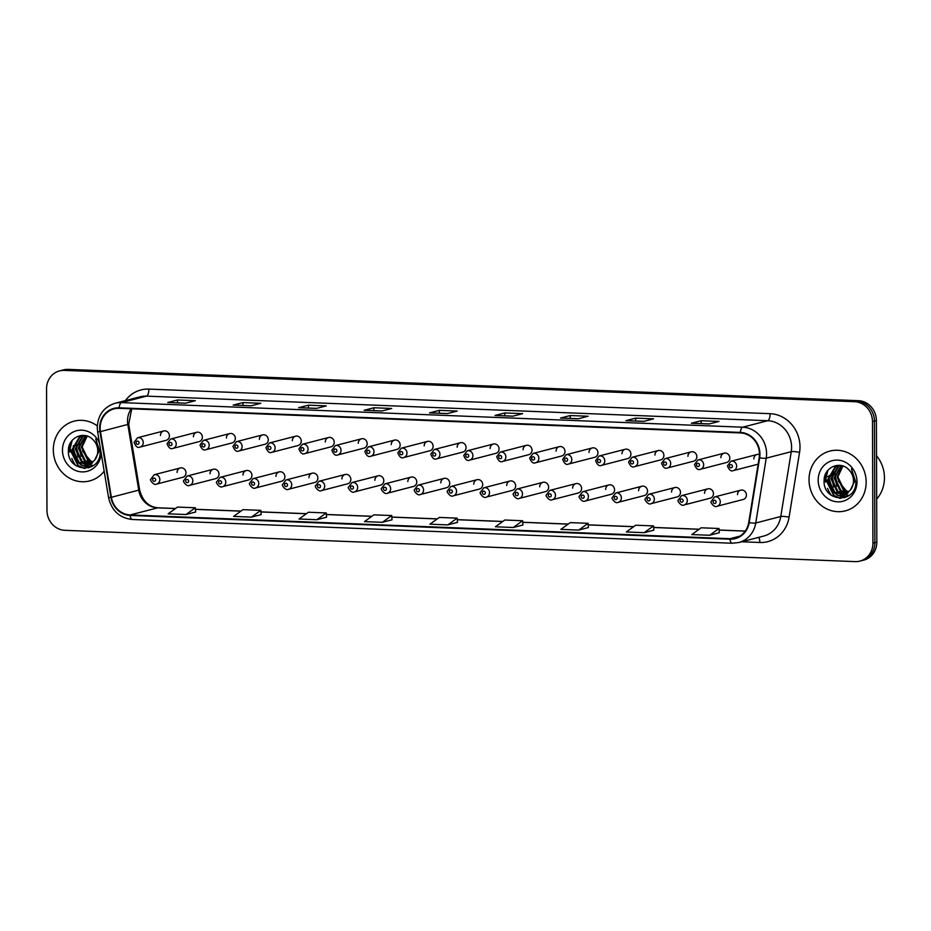 <?xml version="1.0" encoding="UTF-8"?>
<svg xmlns="http://www.w3.org/2000/svg" width="931" height="931" viewBox="0 0 931 931"><rect width="100%" height="100%" fill="white"/><g stroke="black" fill="none" stroke-linecap="round" stroke-linejoin="round"><path stroke-width="1.4" d="M213.292 469.271L187.154 476.032A4.83 4.434 75.5 0 1 192.822 480.885A4.83 4.434 75.5 0 1 189.575 485.377L215.713 478.615A4.83 4.434 -104.5 0 0 218.971 474.123A4.83 4.434 -104.5 0 0 213.292 469.271A4.83 4.434 -104.5 0 0 210.045 473.763M246.261 470.574L220.123 477.347A4.83 4.434 75.5 0 1 225.791 482.188A4.83 4.434 75.5 0 1 222.532 486.68L248.682 479.919A4.83 4.434 -104.5 0 0 251.929 475.427A4.83 4.434 -104.5 0 0 246.261 470.574A4.83 4.434 -104.5 0 0 243.003 475.066M279.23 471.877L253.081 478.65A4.83 4.434 75.5 0 1 258.76 483.492A4.83 4.434 75.5 0 1 255.501 487.984L281.651 481.222A4.83 4.434 -104.5 0 0 284.898 476.73A4.83 4.434 -104.5 0 0 279.23 471.877A4.83 4.434 -104.5 0 0 275.972 476.381M312.199 473.192L286.05 479.954A4.83 4.434 75.5 0 1 291.717 484.795A4.83 4.434 75.5 0 1 288.47 489.299L314.608 482.526A4.83 4.434 -104.5 0 0 317.867 478.034A4.83 4.434 -104.5 0 0 312.199 473.192A4.83 4.434 -104.5 0 0 308.941 477.684M345.157 474.496L319.019 481.257A4.83 4.434 75.5 0 1 324.686 486.11A4.83 4.434 75.5 0 1 321.439 490.602L347.577 483.829A4.83 4.434 -104.5 0 0 350.836 479.337A4.83 4.434 -104.5 0 0 345.157 474.496A4.83 4.434 -104.5 0 0 341.91 478.988M378.126 475.799L351.988 482.561A4.83 4.434 75.5 0 1 357.655 487.413A4.83 4.434 75.5 0 1 354.397 491.905L380.546 485.144A4.83 4.434 -104.5 0 0 383.793 480.64A4.83 4.434 -104.5 0 0 378.126 475.799A4.83 4.434 -104.5 0 0 374.867 480.291M411.095 477.103L384.945 483.864A4.83 4.434 75.5 0 1 390.624 488.717A4.83 4.434 75.5 0 1 387.366 493.209L413.515 486.448A4.83 4.434 -104.5 0 0 416.762 481.955A4.83 4.434 -104.5 0 0 411.095 477.103A4.83 4.434 -104.5 0 0 407.836 481.595M444.064 478.406L417.914 485.179A4.83 4.434 75.5 0 1 423.582 490.02A4.83 4.434 75.5 0 1 420.335 494.512L446.473 487.751A4.83 4.434 -104.5 0 0 449.731 483.259A4.83 4.434 -104.5 0 0 444.064 478.406A4.83 4.434 -104.5 0 0 440.805 482.898M477.021 479.709L450.883 486.482A4.83 4.434 75.5 0 1 456.551 491.324A4.83 4.434 75.5 0 1 453.304 495.816L479.442 489.054A4.83 4.434 -104.5 0 0 482.7 484.562A4.83 4.434 -104.5 0 0 477.021 479.709A4.83 4.434 -104.5 0 0 473.774 484.213M509.99 481.024L483.852 487.786A4.83 4.434 75.5 0 1 489.52 492.639A4.83 4.434 75.5 0 1 486.261 497.131L512.411 490.358A4.83 4.434 -104.5 0 0 515.658 485.866A4.83 4.434 -104.5 0 0 509.99 481.024A4.83 4.434 -104.5 0 0 506.732 485.517M542.959 482.328L516.81 489.089A4.83 4.434 75.5 0 1 522.489 493.942A4.83 4.434 75.5 0 1 519.23 498.434L545.38 491.661A4.83 4.434 -104.5 0 0 548.627 487.169A4.83 4.434 -104.5 0 0 542.959 482.328A4.83 4.434 -104.5 0 0 539.701 486.82M575.928 483.631L549.779 490.393A4.83 4.434 75.5 0 1 555.458 495.245A4.83 4.434 75.5 0 1 552.199 499.738L578.337 492.976A4.83 4.434 -104.5 0 0 581.596 488.472A4.83 4.434 -104.5 0 0 575.928 483.631A4.83 4.434 -104.5 0 0 572.67 488.123M608.886 484.935L582.748 491.696A4.83 4.434 75.5 0 1 588.415 496.549A4.83 4.434 75.5 0 1 585.168 501.041L611.306 494.28A4.83 4.434 -104.5 0 0 614.565 489.787A4.83 4.434 -104.5 0 0 608.886 484.935A4.83 4.434 -104.5 0 0 605.639 489.427M641.855 486.238L615.717 493.011A4.83 4.434 75.5 0 1 621.384 497.852A4.83 4.434 75.5 0 1 618.126 502.344L644.275 495.583A4.83 4.434 -104.5 0 0 647.522 491.091A4.83 4.434 -104.5 0 0 641.855 486.238A4.83 4.434 -104.5 0 0 638.596 490.73M674.824 487.541L648.674 494.314A4.83 4.434 75.5 0 1 654.353 499.156A4.83 4.434 75.5 0 1 651.095 503.659L677.244 496.886A4.83 4.434 -104.5 0 0 680.491 492.394A4.83 4.434 -104.5 0 0 674.824 487.541A4.83 4.434 -104.5 0 0 671.565 492.045M707.793 488.856L681.643 495.618A4.83 4.434 75.5 0 1 687.322 500.471A4.83 4.434 75.5 0 1 684.064 504.963L710.202 498.19A4.83 4.434 -104.5 0 0 713.46 493.698A4.83 4.434 -104.5 0 0 707.793 488.856A4.83 4.434 -104.5 0 0 704.534 493.349M740.75 490.16L714.612 496.921A4.83 4.434 75.5 0 1 720.28 501.774A4.83 4.434 75.5 0 1 717.033 506.266L743.171 499.493A4.83 4.434 -104.5 0 0 746.429 495.001A4.83 4.434 -104.5 0 0 740.75 490.16A4.83 4.434 -104.5 0 0 737.503 494.652M180.335 467.967L154.185 474.729A4.83 4.434 75.5 0 1 159.853 479.581A4.83 4.434 75.5 0 1 156.606 484.073L182.744 477.312A4.83 4.434 -104.5 0 0 186.002 472.808A4.83 4.434 -104.5 0 0 180.335 467.967A4.83 4.434 -104.5 0 0 177.076 472.459M196.685 432.287L170.548 439.048A4.83 4.434 75.5 0 1 176.215 443.901A4.83 4.434 75.5 0 1 172.957 448.393L199.106 441.62A4.83 4.434 -104.5 0 0 202.353 437.128A4.83 4.434 -104.5 0 0 196.685 432.287A4.83 4.434 -104.5 0 0 193.427 436.779M229.654 433.59L203.505 440.351A4.83 4.434 75.5 0 1 209.184 445.204A4.83 4.434 75.5 0 1 205.926 449.696L232.063 442.923A4.83 4.434 -104.5 0 0 235.322 438.431A4.83 4.434 -104.5 0 0 229.654 433.59A4.83 4.434 -104.5 0 0 226.396 438.082M262.623 434.893L236.474 441.655A4.83 4.434 75.5 0 1 242.141 446.508A4.83 4.434 75.5 0 1 238.895 451L265.032 444.238A4.83 4.434 -104.5 0 0 268.291 439.735A4.83 4.434 -104.5 0 0 262.623 434.893A4.83 4.434 -104.5 0 0 259.365 439.385M295.581 436.197L269.443 442.97A4.83 4.434 75.5 0 1 275.111 447.811A4.83 4.434 75.5 0 1 271.864 452.303L298.001 445.542A4.83 4.434 -104.5 0 0 301.26 441.05A4.83 4.434 -104.5 0 0 295.581 436.197A4.83 4.434 -104.5 0 0 292.334 440.689M328.55 437.5L302.412 444.273A4.83 4.434 75.5 0 1 308.08 449.114A4.83 4.434 75.5 0 1 304.821 453.606L330.971 446.845A4.83 4.434 -104.5 0 0 334.217 442.353A4.83 4.434 -104.5 0 0 328.55 437.5A4.83 4.434 -104.5 0 0 325.291 441.992M361.519 438.804L335.369 445.577A4.83 4.434 75.5 0 1 341.049 450.418A4.83 4.434 75.5 0 1 337.79 454.922L363.94 448.148A4.83 4.434 -104.5 0 0 367.186 443.656A4.83 4.434 -104.5 0 0 361.519 438.804A4.83 4.434 -104.5 0 0 358.26 443.307M394.488 440.119L368.339 446.88A4.83 4.434 75.5 0 1 374.006 451.733A4.83 4.434 75.5 0 1 370.759 456.225L396.897 449.452A4.83 4.434 -104.5 0 0 400.155 444.96A4.83 4.434 -104.5 0 0 394.488 440.119A4.83 4.434 -104.5 0 0 391.229 444.611M427.445 441.422L401.308 448.183A4.83 4.434 75.5 0 1 406.975 453.036A4.83 4.434 75.5 0 1 403.728 457.528L429.866 450.767A4.83 4.434 -104.5 0 0 433.124 446.263A4.83 4.434 -104.5 0 0 427.445 441.422A4.83 4.434 -104.5 0 0 424.199 445.914M460.414 442.725L434.277 449.487A4.83 4.434 75.5 0 1 439.944 454.34A4.83 4.434 75.5 0 1 436.686 458.832L462.835 452.07A4.83 4.434 -104.5 0 0 466.082 447.578A4.83 4.434 -104.5 0 0 460.414 442.725A4.83 4.434 -104.5 0 0 457.156 447.217M493.383 444.029L467.234 450.802A4.83 4.434 75.5 0 1 472.913 455.643A4.83 4.434 75.5 0 1 469.655 460.135L495.804 453.374A4.83 4.434 -104.5 0 0 499.051 448.882A4.83 4.434 -104.5 0 0 493.383 444.029A4.83 4.434 -104.5 0 0 490.125 448.521M526.352 445.332L500.203 452.105A4.83 4.434 75.5 0 1 505.87 456.946A4.83 4.434 75.5 0 1 502.624 461.439L528.761 454.677A4.83 4.434 -104.5 0 0 532.02 450.185A4.83 4.434 -104.5 0 0 526.352 445.332A4.83 4.434 -104.5 0 0 523.094 449.824M559.31 446.647L533.172 453.409A4.83 4.434 75.5 0 1 538.84 458.25A4.83 4.434 75.5 0 1 535.593 462.754L561.73 455.981A4.83 4.434 -104.5 0 0 564.989 451.488A4.83 4.434 -104.5 0 0 559.31 446.647A4.83 4.434 -104.5 0 0 556.063 451.139M592.279 447.951L566.141 454.712A4.83 4.434 75.5 0 1 571.809 459.565A4.83 4.434 75.5 0 1 568.55 464.057L594.7 457.284A4.83 4.434 -104.5 0 0 597.946 452.792A4.83 4.434 -104.5 0 0 592.279 447.951A4.83 4.434 -104.5 0 0 589.02 452.443M625.248 449.254L599.098 456.015A4.83 4.434 75.5 0 1 604.778 460.868A4.83 4.434 75.5 0 1 601.519 465.36L627.669 458.599A4.83 4.434 -104.5 0 0 630.915 454.095A4.83 4.434 -104.5 0 0 625.248 449.254A4.83 4.434 -104.5 0 0 621.989 453.746M658.217 450.557L632.068 457.319A4.83 4.434 75.5 0 1 637.747 462.172A4.83 4.434 75.5 0 1 634.488 466.664L660.626 459.902A4.83 4.434 -104.5 0 0 663.884 455.41A4.83 4.434 -104.5 0 0 658.217 450.557A4.83 4.434 -104.5 0 0 654.958 455.05M691.174 451.861L665.037 458.634A4.83 4.434 75.5 0 1 670.704 463.475A4.83 4.434 75.5 0 1 667.457 467.967L693.595 461.206A4.83 4.434 -104.5 0 0 696.853 456.714A4.83 4.434 -104.5 0 0 691.174 451.861A4.83 4.434 -104.5 0 0 687.928 456.353M724.143 453.164L698.006 459.937A4.83 4.434 75.5 0 1 703.673 464.778A4.83 4.434 75.5 0 1 700.415 469.271L726.564 462.509A4.83 4.434 -104.5 0 0 729.811 458.017A4.83 4.434 -104.5 0 0 724.143 453.164A4.83 4.434 -104.5 0 0 720.885 457.668M163.716 430.972L137.579 437.745A4.83 4.434 75.5 0 1 143.246 442.586A4.83 4.434 75.5 0 1 139.999 447.089L166.137 440.316A4.83 4.434 -104.5 0 0 169.395 435.824A4.83 4.434 -104.5 0 0 163.716 430.972A4.83 4.434 -104.5 0 0 160.469 435.475M759.475 454.561A4.83 4.434 -104.5 0 0 753.854 458.971M53.311 449.917A30.874 28.395 -104.5 0 0 89.609 480.931A30.874 28.395 -104.5 0 0 104.167 471.202A30.874 28.395 -104.5 0 1 89.609 480.931A30.874 28.395 -104.5 0 1 53.311 449.917A30.874 28.395 -104.5 0 1 74.131 421.149A30.874 28.395 -104.5 0 0 53.311 449.917M809.027 479.837A30.874 28.395 -104.5 0 0 845.325 510.863A30.874 28.395 -104.5 0 0 866.156 482.095A30.874 28.395 -104.5 0 0 829.858 451.081A30.874 28.395 -104.5 0 0 809.027 479.837A30.874 28.395 -104.5 0 0 845.325 510.863A30.874 28.395 -104.5 0 0 866.156 482.095A30.874 28.395 -104.5 0 0 829.858 451.081A30.874 28.395 -104.5 0 0 809.027 479.837M100.152 428.039A20.587 18.934 75.5 0 1 114.036 408.872A20.587 18.934 75.5 0 1 119.121 408.325L740.354 432.927A20.587 18.934 75.5 0 1 759.196 457.691L748.722 522.524A20.587 18.934 75.5 0 1 735.118 538.153A20.587 18.934 75.5 0 1 730.032 538.688L130.189 514.936A20.587 18.934 75.5 0 1 111.383 497.282L100.455 431.612A20.587 18.934 75.5 0 1 100.152 428.039M99.675 428.027A21.099 19.411 -104.5 0 0 99.978 431.681L110.917 497.352A21.099 19.411 -104.5 0 0 130.189 515.448L730.032 539.2A21.099 19.411 -104.5 0 0 749.187 522.628L759.661 457.796A21.099 19.411 -104.5 0 0 740.354 432.415L119.121 407.813A21.099 19.411 -104.5 0 0 99.675 428.027M859.895 561.102L863.805 560.101A19.295 17.747 -104.5 0 0 876.827 542.121L876.397 420.579L874.442 421.08A19.295 17.747 -104.5 0 0 856.532 401.18L66.287 369.886A19.295 17.747 -104.5 0 0 61.516 370.398A19.295 17.747 -104.5 0 1 66.287 369.886L856.532 401.18A19.295 17.747 -104.5 0 1 874.442 421.08L874.872 542.622L874.442 421.08L872.487 421.58A19.295 17.747 -104.5 0 0 854.577 401.692L64.332 370.398A19.295 17.747 -104.5 0 0 59.561 370.899A19.295 17.747 -104.5 0 0 46.55 388.879L46.969 510.421A19.295 17.747 -104.5 0 0 64.891 530.321L855.135 561.614A19.295 17.747 -104.5 0 0 859.895 561.102A19.295 17.747 -104.5 0 0 872.917 543.134L872.487 421.58M861.85 560.602A19.295 17.747 -104.5 0 0 874.872 542.622A19.295 17.747 -104.5 0 1 861.85 560.602M709.247 423.954L719.023 421.429L701.171 420.719L691.396 423.256L709.247 423.954M709.317 423.931L691.733 423.244A5.144 1.943 92.3 0 0 691.617 423.221A5.144 1.943 92.3 0 0 691.396 423.256M701.171 423.605L701.171 420.719M643.787 421.371L653.562 418.834L635.71 418.124L625.935 420.661L643.787 421.371M643.868 421.347L626.272 420.649A5.144 1.943 92.3 0 0 626.156 420.637A5.144 1.943 92.3 0 0 625.935 420.661M635.722 421.01L635.71 418.124M578.326 418.775L588.101 416.238L570.249 415.54L560.485 418.066L578.326 418.775M578.407 418.752L560.823 418.054A5.144 1.943 92.3 0 0 560.706 418.042A5.144 1.943 92.3 0 0 560.485 418.066M570.261 418.426L570.249 415.54M512.876 416.18L522.652 413.655L504.8 412.945L495.024 415.47L512.876 416.18M495.245 415.447L512.981 416.157L495.362 415.459A5.144 1.943 92.3 0 0 495.245 415.447A5.144 1.943 92.3 0 0 495.024 415.47M504.811 415.831L504.8 412.945M185.595 403.216L195.37 400.691L177.518 399.981L167.743 402.518L185.595 403.216M167.964 402.495L185.7 403.193L168.08 402.506A5.144 1.943 92.3 0 0 167.964 402.495A5.144 1.943 92.3 0 0 167.743 402.518M177.53 402.867L177.518 399.981M251.044 405.811L260.82 403.286L242.968 402.576L233.192 405.101L251.044 405.811M233.425 405.078L251.161 405.788L233.541 405.101A5.144 1.943 92.3 0 0 233.425 405.078A5.144 1.943 92.3 0 0 233.192 405.101M242.979 405.462L242.968 402.576M316.505 408.406L326.281 405.881L308.429 405.171L298.653 407.697L316.505 408.406M298.874 407.673L316.621 408.372L298.991 407.685A5.144 1.943 92.3 0 0 298.874 407.673A5.144 1.943 92.3 0 0 298.653 407.697M308.44 408.057L308.429 405.171M381.966 411.002L391.73 408.465L373.878 407.766L364.114 410.292L381.966 411.002M364.335 410.268L382.071 410.967L364.452 410.28A5.144 1.943 92.3 0 0 364.335 410.268A5.144 1.943 92.3 0 0 364.114 410.292M373.89 410.641L373.878 407.766M447.415 413.585L457.191 411.06L439.339 410.35L429.563 412.887L447.415 413.585M447.497 413.573L429.901 412.875A5.144 1.943 92.3 0 0 429.785 412.864A5.144 1.943 92.3 0 0 429.563 412.887M439.351 413.236L439.339 410.35M97.29 425.874A30.874 28.395 -104.5 0 0 74.131 421.149A30.874 28.395 -104.5 0 1 97.29 425.874M578.721 530.088L588.089 523.327L570.238 522.617L560.869 529.378L578.721 530.088L588.392 527.551M644.171 532.672L653.853 530.17L653.55 525.91L635.698 525.212L626.33 531.973L644.171 532.672L653.55 525.91M709.631 535.267L719 528.505L701.148 527.796L691.78 534.557L709.631 535.267L719.302 532.73M382.35 522.314L392.021 519.801L391.718 515.553L373.866 514.843L364.498 521.604L382.35 522.314L391.718 515.553M316.889 519.719L326.269 512.958L308.417 512.248L299.037 519.009L316.889 519.719L326.572 517.182M251.44 517.124L261.111 514.622L260.808 510.363L242.956 509.653L233.588 516.414L251.44 517.124L260.808 510.363M185.979 514.529L195.347 507.767L177.495 507.069L168.127 513.831L185.979 514.529L195.65 512.003M513.26 527.493L522.943 524.991L522.628 520.732L504.777 520.022L495.408 526.783L513.26 527.493L522.628 520.732M447.811 524.898L457.179 518.136L439.327 517.438L429.959 524.188L447.811 524.898L457.482 522.372M457.179 518.136L457.482 522.396M326.269 512.958L326.572 517.217M195.347 507.767L195.661 512.027M588.089 523.327L588.392 527.574M719 528.505L719.314 532.765M876.397 420.579A19.295 17.747 -104.5 0 0 858.487 400.679L68.242 369.386A19.295 17.747 -104.5 0 0 63.471 369.898L59.561 370.899M92.646 462.183L87.63 460.077L81.369 447.159L86.804 435.976M92.984 461.904L88.398 459.879L82.149 446.961L87.188 436.092M91.238 463.161L84.523 460.88L78.274 447.962L85.384 435.615M91.599 462.94L85.303 460.682L79.042 447.764L85.71 435.685M92.122 463.405L90.167 463.847M89.772 463.906L81.416 461.683L75.167 448.765L82.37 436.371L84.093 435.545M91.738 463.498L90.551 463.696M90.144 463.743L82.196 461.485L75.946 448.567L83.138 436.174L84.488 435.499M94.659 460.112A14.547 13.371 -104.5 0 0 97.767 450.941A14.547 13.371 -104.5 0 0 93.088 439.839C84.558 430.273 68.44 437.361 68.417 449.999C66.636 472.343 99.989 474.345 100.152 452.629L95.73 438.873L98.954 451.232L94.659 460.112L91.25 463.161L88.247 464.418L78.32 462.486L72.071 449.568L79.263 437.174L84.593 435.487M88.631 464.301L79.088 462.288L72.839 449.37L80.043 436.976L82.906 435.766M90.935 461.264L82.615 451.279M99.477 443.063A20.971 19.295 -104.5 0 0 77.669 430.494A20.971 19.295 -104.5 0 0 62.47 450.278A20.971 19.295 -104.5 0 0 81.16 471.854A20.971 19.295 -104.5 0 0 101.211 453.478M69.22 445.716A32.166 29.583 -104.5 0 0 69.906 452.152M71.792 458.424A32.166 29.583 -104.5 0 0 75.679 465.488M85.07 468.398L78.413 465.663L70.104 448.858L72.153 440.433M89.027 467.723L81.521 464.86L79.449 463.196M77.238 460.74L73.212 448.055L73.409 445.623M91.261 466.792L85.745 464.767M85.373 464.546L82.545 462.393M80.345 459.937L76.319 447.241L76.505 444.82M93.053 465.709L89.201 464.162M88.48 463.743L85.652 461.59M83.441 459.134L79.414 446.438L79.612 444.017M84.151 468.398L78.029 465.768L69.72 448.951L71.303 441.538M88.689 467.828L81.137 464.965L78.099 462.335M74.98 457.796L72.839 449.475M91.017 466.92L85.198 464.778M84.733 464.488L81.206 461.532M78.076 456.993L75.946 448.672M92.844 465.849L88.305 463.975M87.828 463.685L84.314 460.729M81.183 456.19L79.042 447.869M876.676 499.063A32.166 29.583 -104.5 0 0 884.45 477.719A32.166 29.583 -104.5 0 0 876.525 455.759M848.374 492.115L843.346 490.009L837.097 477.079L842.532 465.896M848.711 491.824L844.126 489.811L837.877 476.881L842.916 466.024M846.966 493.093L840.251 490.812L833.99 477.882L841.1 465.547M847.315 492.871L841.019 490.614L834.77 477.684L841.438 465.616M847.85 493.337L845.895 493.779M845.499 493.826L837.144 491.615L830.894 478.685L838.086 466.303L839.809 465.477M847.454 493.43L846.267 493.628M845.872 493.663L837.923 491.417L831.662 478.487L838.866 466.094L840.216 465.43M850.375 490.032A14.547 13.371 -104.5 0 0 853.494 480.873A14.547 13.371 -104.5 0 0 848.816 469.759C840.274 460.193 824.168 467.292 824.133 479.919C822.352 502.275 855.705 504.276 855.88 482.549L851.458 468.793L854.67 481.164L850.375 490.032L846.977 493.081L843.975 494.338L834.036 492.418L827.787 479.488L834.991 467.106L840.309 465.419M844.359 494.233L834.816 492.22L828.567 479.29L835.759 466.897L838.622 465.686M846.663 491.184L838.342 481.211M818.186 480.198A20.971 19.295 -104.5 0 0 837.667 501.832A20.971 19.295 -104.5 0 0 856.997 481.734A20.971 19.295 -104.5 0 0 837.516 460.112A20.971 19.295 -104.5 0 0 818.186 480.198M824.947 475.636A32.166 29.583 -104.5 0 0 825.622 482.083M827.508 488.344A32.166 29.583 -104.5 0 0 831.406 495.42M840.798 498.329L834.141 495.595L825.832 478.778L827.88 470.364M844.754 497.643L837.248 494.792L835.165 493.116M832.966 490.66L828.939 477.975L829.125 475.555M846.989 496.723L841.473 494.698M841.1 494.477L838.272 492.313M836.061 489.857L832.035 477.172L832.233 474.752M848.781 495.629L844.929 494.093M844.208 493.674L841.38 491.51M839.168 489.054L835.142 476.369L835.34 473.949M839.867 498.329L833.757 495.688L825.448 478.883L827.031 471.458M844.405 497.748L836.853 494.885L833.827 492.266M830.696 487.728L828.567 479.395M846.745 496.84L840.926 494.698M840.46 494.408L836.934 491.463M833.804 486.925L831.662 478.592M848.572 495.781L844.021 493.896M843.556 493.605L840.03 490.66M836.911 486.122L834.77 477.789M131.294 408.802A20.587 18.934 -104.5 0 0 127.512 420.963A20.587 18.934 -104.5 0 0 127.815 424.524L138.742 490.195A20.587 18.934 -104.5 0 0 157.56 507.861L175.424 508.57M125.371 400.621A32.166 29.583 75.5 0 1 148.89 389.1L770.123 413.69A6.436 2.432 -87.7 0 1 767.703 420.719L146.47 396.129A25.731 23.671 -104.5 0 0 140.104 396.804L115.083 403.274A25.731 23.671 75.5 0 1 121.449 402.599A6.436 2.432 92.3 0 0 119.121 407.813M770.123 413.69A32.166 29.583 75.5 0 1 799.997 446.857A32.166 29.583 75.5 0 1 799.554 452.396L789.081 517.217A32.166 29.583 75.5 0 1 759.871 542.494L741.658 541.772M791.594 447.252A25.731 23.671 -104.5 0 0 767.703 420.719L742.682 427.201A25.731 23.671 75.5 0 1 766.236 458.157L755.763 522.989A25.731 23.671 75.5 0 1 738.749 542.529L763.769 536.047A25.731 23.671 -104.5 0 0 780.772 516.507L791.257 451.686A25.731 23.671 -104.5 0 0 791.594 447.252M115.083 403.274C103.853 406.987 97.906 415.051 97.255 427.504L97.627 431.879L99.978 431.681M132.551 519.451A6.436 2.432 -87.7 0 1 132.283 519.486A6.436 2.432 -87.7 0 1 130.189 515.448M730.032 539.2A6.436 2.432 92.3 0 0 732.115 543.239L738.749 542.529M749.187 522.628A6.436 1.082 9.2 0 0 755.763 522.989L780.772 516.507A6.436 1.082 -170.8 0 1 789.081 517.217M97.627 431.879L108.555 497.55L110.917 497.352M759.661 457.796A6.436 1.082 9.2 0 0 766.236 458.157L791.257 451.686A6.436 1.082 -170.8 0 1 799.554 452.396M740.354 432.415A6.436 2.432 -87.7 0 1 742.682 427.201L121.449 402.599L146.47 396.129A6.436 2.432 -87.7 0 0 148.89 389.1M854.577 401.692L858.487 400.679M64.332 370.398L68.242 369.386M872.917 543.134L876.827 542.121M758.707 537.362A6.436 2.432 -87.7 0 1 759.871 542.494M730.032 538.688L739.819 536.163M100.455 431.612L128.699 424.21L139.627 489.881L111.383 497.282M130.189 514.936L157.56 507.861A11.579 4.376 -87.7 0 1 158.061 507.802L175.517 508.501M195.463 509.362L240.873 511.154M260.924 511.957L306.334 513.749M326.374 514.54L371.783 516.344M391.835 517.136L437.244 518.939M457.296 519.731L502.705 521.523M522.745 522.314L568.154 524.118M588.206 524.909L633.615 526.713M653.655 527.505L699.065 529.297M719.116 530.1L745.219 531.124M136.077 442.667A1.606 1.478 -104.5 0 0 137.567 444.331A1.606 1.478 -104.5 0 0 139.056 442.784A1.606 1.478 -104.5 0 0 137.555 441.131A1.606 1.478 -104.5 0 0 136.077 442.667M155.663 479.779A1.606 1.478 -104.5 0 0 154.162 478.115A1.606 1.478 -104.5 0 0 152.684 479.663A1.606 1.478 -104.5 0 0 154.174 481.315A1.606 1.478 -104.5 0 0 155.663 479.779M169.046 443.971A1.606 1.478 -104.5 0 0 170.536 445.635A1.606 1.478 -104.5 0 0 172.014 444.099A1.606 1.478 -104.5 0 0 170.524 442.434A1.606 1.478 -104.5 0 0 169.046 443.971M202.004 445.286A1.606 1.478 -104.5 0 0 203.505 446.938A1.606 1.478 -104.5 0 0 204.983 445.402A1.606 1.478 -104.5 0 0 203.493 443.738A1.606 1.478 -104.5 0 0 202.004 445.286M234.973 446.589A1.606 1.478 -104.5 0 0 236.462 448.242A1.606 1.478 -104.5 0 0 237.952 446.705A1.606 1.478 -104.5 0 0 236.451 445.041A1.606 1.478 -104.5 0 0 234.973 446.589M267.942 447.892A1.606 1.478 -104.5 0 0 269.431 449.545A1.606 1.478 -104.5 0 0 270.921 448.009A1.606 1.478 -104.5 0 0 269.42 446.356A1.606 1.478 -104.5 0 0 267.942 447.892M188.632 481.083A1.606 1.478 -104.5 0 0 187.131 479.43A1.606 1.478 -104.5 0 0 185.653 480.966A1.606 1.478 -104.5 0 0 187.143 482.619A1.606 1.478 -104.5 0 0 188.632 481.083M221.59 482.386A1.606 1.478 -104.5 0 0 220.1 480.733A1.606 1.478 -104.5 0 0 218.622 482.27A1.606 1.478 -104.5 0 0 220.112 483.934A1.606 1.478 -104.5 0 0 221.59 482.386M254.559 483.689A1.606 1.478 -104.5 0 0 253.069 482.037A1.606 1.478 -104.5 0 0 251.579 483.573A1.606 1.478 -104.5 0 0 253.081 485.237A1.606 1.478 -104.5 0 0 254.559 483.689M300.911 449.196A1.606 1.478 -104.5 0 0 302.4 450.86A1.606 1.478 -104.5 0 0 303.878 449.312A1.606 1.478 -104.5 0 0 302.389 447.66A1.606 1.478 -104.5 0 0 300.911 449.196M333.868 450.499A1.606 1.478 -104.5 0 0 335.369 452.163A1.606 1.478 -104.5 0 0 336.847 450.616A1.606 1.478 -104.5 0 0 335.358 448.963A1.606 1.478 -104.5 0 0 333.868 450.499M366.837 451.814A1.606 1.478 -104.5 0 0 368.327 453.467A1.606 1.478 -104.5 0 0 369.816 451.931A1.606 1.478 -104.5 0 0 368.315 450.267A1.606 1.478 -104.5 0 0 366.837 451.814M287.528 485.004A1.606 1.478 -104.5 0 0 286.038 483.34A1.606 1.478 -104.5 0 0 284.549 484.876A1.606 1.478 -104.5 0 0 286.038 486.541A1.606 1.478 -104.5 0 0 287.528 485.004M320.497 486.308A1.606 1.478 -104.5 0 0 318.996 484.644A1.606 1.478 -104.5 0 0 317.518 486.191A1.606 1.478 -104.5 0 0 319.007 487.844A1.606 1.478 -104.5 0 0 320.497 486.308M353.454 487.611A1.606 1.478 -104.5 0 0 351.965 485.947A1.606 1.478 -104.5 0 0 350.487 487.495A1.606 1.478 -104.5 0 0 351.976 489.147A1.606 1.478 -104.5 0 0 353.454 487.611M399.806 453.118A1.606 1.478 -104.5 0 0 401.296 454.77A1.606 1.478 -104.5 0 0 402.786 453.234A1.606 1.478 -104.5 0 0 401.284 451.57A1.606 1.478 -104.5 0 0 399.806 453.118M432.775 454.421A1.606 1.478 -104.5 0 0 434.265 456.074A1.606 1.478 -104.5 0 0 435.743 454.537A1.606 1.478 -104.5 0 0 434.253 452.873A1.606 1.478 -104.5 0 0 432.775 454.421M465.733 455.725A1.606 1.478 -104.5 0 0 467.234 457.389A1.606 1.478 -104.5 0 0 468.712 455.841A1.606 1.478 -104.5 0 0 467.222 454.188A1.606 1.478 -104.5 0 0 465.733 455.725M498.702 457.028A1.606 1.478 -104.5 0 0 500.191 458.692A1.606 1.478 -104.5 0 0 501.681 457.144A1.606 1.478 -104.5 0 0 500.191 455.492A1.606 1.478 -104.5 0 0 498.702 457.028M531.671 458.331A1.606 1.478 -104.5 0 0 533.16 459.995A1.606 1.478 -104.5 0 0 534.65 458.448A1.606 1.478 -104.5 0 0 533.149 456.795A1.606 1.478 -104.5 0 0 531.671 458.331M386.423 488.915A1.606 1.478 -104.5 0 0 384.934 487.262A1.606 1.478 -104.5 0 0 383.444 488.798A1.606 1.478 -104.5 0 0 384.945 490.451A1.606 1.478 -104.5 0 0 386.423 488.915M419.392 490.218A1.606 1.478 -104.5 0 0 417.903 488.566A1.606 1.478 -104.5 0 0 416.413 490.102A1.606 1.478 -104.5 0 0 417.903 491.766A1.606 1.478 -104.5 0 0 419.392 490.218M452.361 491.521A1.606 1.478 -104.5 0 0 450.86 489.869A1.606 1.478 -104.5 0 0 449.382 491.405A1.606 1.478 -104.5 0 0 450.872 493.069A1.606 1.478 -104.5 0 0 452.361 491.521M485.319 492.836A1.606 1.478 -104.5 0 0 483.829 491.172A1.606 1.478 -104.5 0 0 482.351 492.708A1.606 1.478 -104.5 0 0 483.841 494.373A1.606 1.478 -104.5 0 0 485.319 492.836M518.288 494.14A1.606 1.478 -104.5 0 0 516.798 492.476A1.606 1.478 -104.5 0 0 515.309 494.024A1.606 1.478 -104.5 0 0 516.81 495.676A1.606 1.478 -104.5 0 0 518.288 494.14M564.64 459.646A1.606 1.478 -104.5 0 0 566.129 461.299A1.606 1.478 -104.5 0 0 567.607 459.763A1.606 1.478 -104.5 0 0 566.118 458.099A1.606 1.478 -104.5 0 0 564.64 459.646M597.597 460.95A1.606 1.478 -104.5 0 0 599.098 462.602A1.606 1.478 -104.5 0 0 600.576 461.066A1.606 1.478 -104.5 0 0 599.087 459.402A1.606 1.478 -104.5 0 0 597.597 460.95M630.566 462.253A1.606 1.478 -104.5 0 0 632.068 463.906A1.606 1.478 -104.5 0 0 633.546 462.37A1.606 1.478 -104.5 0 0 632.056 460.717A1.606 1.478 -104.5 0 0 630.566 462.253M663.535 463.557A1.606 1.478 -104.5 0 0 665.025 465.221A1.606 1.478 -104.5 0 0 666.515 463.673A1.606 1.478 -104.5 0 0 665.013 462.02A1.606 1.478 -104.5 0 0 663.535 463.557M696.504 464.86A1.606 1.478 -104.5 0 0 697.994 466.524A1.606 1.478 -104.5 0 0 699.472 464.976A1.606 1.478 -104.5 0 0 697.982 463.324A1.606 1.478 -104.5 0 0 696.504 464.86M736.642 466.082A4.83 4.434 75.5 0 1 733.384 470.586C731.091 471.68 729.113 470.108 727.472 465.861L730.963 461.241A4.83 4.434 75.5 0 1 736.642 466.082M729.462 466.163A1.606 1.478 -104.5 0 0 730.963 467.828A1.606 1.478 -104.5 0 0 732.441 466.291A1.606 1.478 -104.5 0 0 730.951 464.627A1.606 1.478 -104.5 0 0 729.462 466.163M551.257 495.443A1.606 1.478 -104.5 0 0 549.767 493.779A1.606 1.478 -104.5 0 0 548.278 495.327A1.606 1.478 -104.5 0 0 549.779 496.979A1.606 1.478 -104.5 0 0 551.257 495.443M584.226 496.747A1.606 1.478 -104.5 0 0 582.725 495.094A1.606 1.478 -104.5 0 0 581.247 496.63A1.606 1.478 -104.5 0 0 582.736 498.283A1.606 1.478 -104.5 0 0 584.226 496.747M617.183 498.05A1.606 1.478 -104.5 0 0 615.694 496.398A1.606 1.478 -104.5 0 0 614.216 497.934A1.606 1.478 -104.5 0 0 615.705 499.598A1.606 1.478 -104.5 0 0 617.183 498.05M650.152 499.353A1.606 1.478 -104.5 0 0 648.663 497.701A1.606 1.478 -104.5 0 0 647.173 499.237A1.606 1.478 -104.5 0 0 648.674 500.901A1.606 1.478 -104.5 0 0 650.152 499.353M683.121 500.669A1.606 1.478 -104.5 0 0 681.632 499.004A1.606 1.478 -104.5 0 0 680.142 500.541A1.606 1.478 -104.5 0 0 681.643 502.205A1.606 1.478 -104.5 0 0 683.121 500.669M716.09 501.972A1.606 1.478 -104.5 0 0 714.589 500.308A1.606 1.478 -104.5 0 0 713.111 501.856A1.606 1.478 -104.5 0 0 714.601 503.508A1.606 1.478 -104.5 0 0 716.09 501.972M833.827 472.052L832.174 475.241A3.864 3.549 -104.5 0 0 833.594 472.18M108.555 497.55C111.627 510.7 119.54 518.008 132.283 519.486L732.115 543.239M139.627 489.881C142.524 500.959 148.669 506.941 158.061 507.802M195.463 509.28L240.978 511.084M260.913 511.875L306.427 513.679M326.374 514.471L371.888 516.274M391.823 517.066L437.337 518.858M457.284 519.649L502.798 521.453M522.745 522.244L568.259 524.048M588.194 524.84L633.708 526.643M653.655 527.423L699.169 529.227M719.116 530.018L745.265 531.054M128.699 424.21L131.748 408.825M447.532 413.562L429.785 412.864M578.442 418.741L560.706 418.042M643.903 421.336L626.156 420.637M709.352 423.931L691.617 423.221M139.999 447.089C137.695 448.183 135.728 446.612 134.076 442.365L137.579 437.745M154.185 474.729L150.694 479.36C149.379 479.302 153.72 486.005 156.606 484.073M172.957 448.393C170.664 449.487 168.686 447.916 167.045 443.668L170.548 439.048M205.926 449.696C203.621 450.79 201.655 449.219 200.014 444.971L203.505 440.351M238.895 451C236.59 452.094 234.624 450.523 232.983 446.286L236.474 441.655M271.864 452.303C269.559 453.409 267.593 451.826 265.94 447.59L269.443 442.97M187.154 476.032L183.651 480.664C182.348 480.617 186.689 487.309 189.575 485.377M220.123 477.347L216.62 481.967C215.317 481.921 219.658 488.612 222.532 486.68M253.081 478.65L249.589 483.27C248.274 483.224 252.627 489.915 255.501 487.984M89.027 464.208L88.247 464.418M844.743 494.14L843.975 494.338M304.821 453.606C302.528 454.712 300.55 453.141 298.909 448.893L302.412 444.273M337.79 454.922C335.486 456.015 333.519 454.444 331.878 450.197L335.369 445.577M370.759 456.225C368.455 457.319 366.488 455.748 364.847 451.5L368.339 446.88M286.05 479.954L282.559 484.574C281.243 484.527 285.584 491.219 288.47 489.299M319.019 481.257L315.528 485.877C314.213 485.831 318.553 492.522 321.439 490.602M351.988 482.561L348.485 487.192C347.182 487.134 351.522 493.837 354.397 491.905M403.728 457.528C401.424 458.622 399.457 457.051 397.816 452.803L401.308 448.183M436.686 458.832C434.393 459.926 432.415 458.355 430.774 454.119L434.277 449.487M469.655 460.135C467.35 461.241 465.384 459.658 463.743 455.422L467.234 450.802M502.624 461.439C500.319 462.544 498.353 460.973 496.712 456.725L500.203 452.105M535.593 462.754C533.288 463.847 531.322 462.276 529.681 458.029L533.172 453.409M384.945 483.864L381.454 488.496C380.139 488.449 384.491 495.141 387.366 493.209M417.914 485.179L414.423 489.799C413.108 489.753 417.46 496.444 420.335 494.512M450.883 486.482L447.392 491.103C446.077 491.056 450.418 497.748 453.304 495.816M483.852 487.786L480.349 492.406C479.046 492.359 483.387 499.051 486.261 497.131M516.81 489.089L513.318 493.709C512.003 493.663 516.356 500.354 519.23 498.434M568.55 464.057C566.257 465.151 564.279 463.58 562.638 459.332L566.141 454.712M601.519 465.36C599.227 466.454 597.248 464.883 595.607 460.647L599.098 456.015M634.488 466.664C632.184 467.758 630.217 466.187 628.576 461.951L632.068 457.319M667.457 467.967C665.153 469.073 663.186 467.49 661.545 463.254L665.037 458.634M700.415 469.271C698.122 470.376 696.144 468.805 694.503 464.557L698.006 459.937M758.148 464.173L733.384 470.586M757.112 454.479L730.963 461.241M549.779 490.393L546.288 495.024C544.972 494.978 549.325 501.669 552.199 499.738M582.748 491.696L579.257 496.328C577.942 496.281 582.282 502.973 585.168 501.041M615.717 493.011L612.214 497.631C610.911 497.585 615.251 504.276 618.126 502.344M648.674 494.314L645.183 498.935C643.868 498.888 648.22 505.58 651.095 503.659M681.643 495.618L678.152 500.238C676.837 500.191 681.189 506.883 684.064 504.963M714.612 496.921L711.121 501.541C709.806 501.495 714.147 508.186 717.033 506.266M830.987 475.776L829.044 476.276M828.159 476.509L825.937 477.079"/></g></svg>
